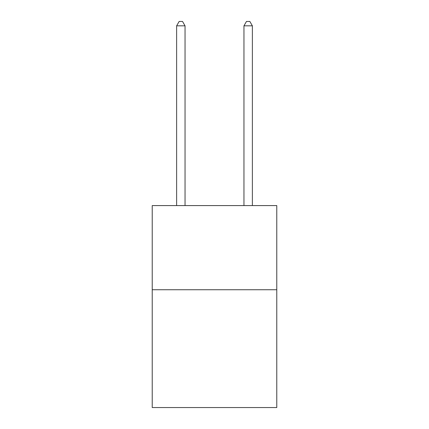 <?xml version="1.0" encoding="UTF-8"?>
<svg xmlns="http://www.w3.org/2000/svg" width="429" height="429" viewBox="0 0 429 429"><rect width="100%" height="100%" fill="white"/><g stroke="black" fill="none" stroke-linecap="round" stroke-linejoin="round"><path stroke-width="0.64" d="M276.775 289.736L276.775 407.55L152.225 407.55L152.225 205.582L276.775 205.582L276.775 289.736L152.225 289.736M185.044 205.582L185.044 25.826L176.63 25.826L176.63 205.582M176.63 25.826L179.156 21.45L182.523 21.45L185.044 25.826M252.37 205.582L252.37 25.826L243.956 25.826L243.956 205.582M243.956 25.826L246.477 21.45L249.844 21.45L252.37 25.826"/></g></svg>
